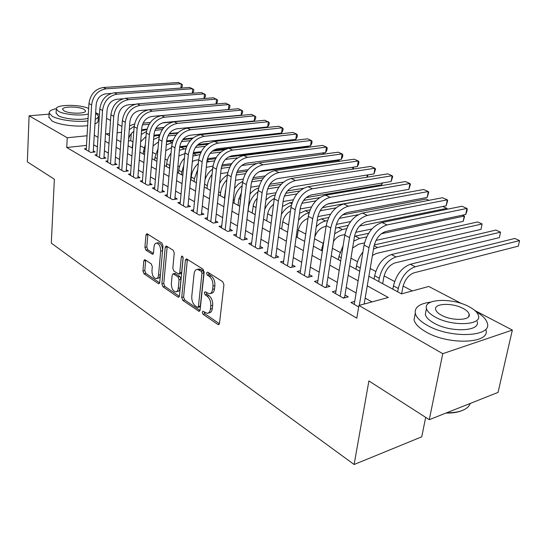 <?xml version="1.0" encoding="UTF-8"?>
<svg xmlns="http://www.w3.org/2000/svg" width="547" height="547" viewBox="0 0 547 547"><rect width="100%" height="100%" fill="white"/><g stroke="black" fill="none" stroke-linecap="round" stroke-linejoin="round"><path stroke-width="0.82" d="M202.246 312.18L203.053 314.293L217.843 324.439L218.479 324.658L219.504 323.311L223.928 284.796L222.725 281.705L207.614 272.098L206.472 272.98L207.286 275.1L209.214 276.331C211.894 278.491 213.145 281.739 212.961 286.074L212.605 289.281C212.202 292.091 211.094 293.582 209.269 293.76L205.063 291.756L204.346 292.727L205.152 294.84L207.06 296.105C209.713 298.306 210.957 301.547 210.78 305.828L210.424 308.987C210.041 311.708 208.961 313.151 207.197 313.322L202.944 311.243L202.246 312.18M204.134 311.906L204.947 313.828L219.422 323.728M208.386 272.591L209.2 274.683L211.128 275.914L209.214 276.331M206.24 292.399L207.06 294.402L208.961 295.66L207.06 296.105M145.146 259.811L144.675 259.654L143.779 260.994L142.952 270.97L143.977 273.753L158.295 283.578L158.801 283.749L159.71 282.43L162.999 245.938L161.926 243.08L146.876 233.658L145.94 235.053L144.921 247.333L145.953 250.129L152.565 254.307L153.495 252.94L154.028 246.813C154.302 244.482 155.15 243.237 156.558 243.094C159.239 243.853 160.606 246.519 160.674 251.107L158.527 275.093C158.261 277.329 157.447 278.519 156.1 278.649C153.42 277.883 152.039 275.216 151.957 270.649L152.298 266.71L151.252 263.893L145.146 259.811M474.878 310.525L512.348 330.073L498.037 392.418L429.286 419.672L368.904 380.944L354.114 464.506L51.302 243.114L54.358 179.211L27.35 161.891L29.087 115.807L49.086 114.159M429.286 419.672L442.762 353.67L358.928 305.465L388.308 297.472L367.249 285.855M86.488 145.399L66.734 147.505L356.794 318.183L358.928 305.465M66.734 147.505L67.24 137.748L29.087 115.807M181.707 297.465L182.814 300.406L199.115 311.38L200.099 310.04L204.14 272.18L202.985 269.158L186.418 258.806L185.399 260.222L181.707 297.465L183.587 297.035L184.695 299.968L200.024 310.457M177.939 297.055L162.951 286.772L161.885 283.914L165.215 247.347L166.185 245.938L173.153 250.211L174.247 253.111L172.825 268.187L173.912 271.086L178.78 274.122L179.758 272.741L181.296 256.94L182.001 255.948L183.142 258.116L179.43 295.913L178.486 297.24L177.939 297.055L179.177 296.775M354.709 301.445L350.907 302.464L358.682 306.942M335.981 290.833L332.344 291.756L343.4 298.136L348.254 296.864L345 294.997M317.916 280.59L314.429 281.432L325.103 287.585L329.944 286.375L326.805 284.584M300.481 270.697L297.144 271.462L307.448 277.404L312.275 276.262L309.246 274.526M283.654 261.138L280.447 261.842L290.395 267.572L295.209 266.492L292.283 264.816M267.387 251.893L264.31 252.536L273.931 258.081L278.724 257.049L275.893 255.428M251.661 242.95L248.707 243.538L258.006 248.899L262.786 247.921L260.051 246.355M236.454 234.294L233.603 234.834L242.608 240.024L247.367 239.094L244.721 237.576M221.733 225.911L218.991 226.403L227.702 231.429L232.441 230.547L229.877 229.077M207.477 217.788L204.831 218.239L213.268 223.108L217.986 222.273L215.504 220.851M193.659 209.911L191.108 210.328L199.293 215.046L203.983 214.253L201.576 212.879M180.271 202.274L177.809 202.663L185.741 207.238L190.411 206.479L188.079 205.146M167.286 194.869L164.907 195.224L172.599 199.662L177.249 198.944L174.985 197.645M154.685 187.676L152.387 188.004L159.854 192.312L164.469 191.628L162.274 190.37M142.452 180.688L140.23 180.995L147.478 185.173L152.073 184.53L149.94 183.307M130.576 173.905L128.422 174.185L135.465 178.247L140.032 177.631L137.96 176.449M119.034 167.314L116.949 167.573L123.793 171.519L128.333 170.938L126.323 169.782M107.814 160.9L105.797 161.139L112.45 164.975L116.962 164.421L115.007 163.307M96.908 154.664L94.946 154.89L101.421 158.616L105.906 158.097L104.005 157.003M371.953 301.923L365.17 298.094M356.118 292.987L346.23 287.401M337.314 282.375L327.961 277.09M319.188 272.139L310.334 267.141M301.691 262.259L293.308 257.528M284.802 252.728L276.857 248.242M268.474 243.511L260.946 239.258M252.693 234.601L245.562 230.574M237.425 225.979L230.67 222.164M222.65 217.638L216.25 214.027M208.345 209.563L202.274 206.137M194.479 201.734L188.729 198.493M181.043 194.151L175.594 191.074M168.011 186.794L162.849 183.881M155.369 179.655L150.473 176.893M143.095 172.729L138.459 170.11M131.171 165.994L126.781 163.519M119.595 159.457L115.438 157.112M108.34 153.105L104.402 150.883M97.393 146.931L93.674 144.825M86.296 148.599L84.395 148.805L90.693 152.435L95.151 151.936L93.298 150.876M412.288 290.949L403.098 286.04M394.619 281.514L384.09 275.9M375.748 271.449L370.203 268.488M357.533 261.726L350.955 258.218M339.933 252.331L332.405 248.311M322.921 243.251L314.504 238.759M305.739 234.082L298.252 230.089M288.597 224.933L282.717 221.795M272.037 216.099L267.661 213.761M256.037 207.559L253.076 205.973M240.564 199.299L238.923 198.424M225.59 191.306L225.2 191.101M191.97 173.365L191.231 172.975M179.491 166.705L177.939 165.878M167.368 160.237L165.037 158.992M155.58 153.946L152.517 152.312M144.121 147.827L140.367 145.823M132.962 141.871L130.733 140.682L128.456 140.928M354.114 464.506L421.744 436.821L425.682 417.361M512.348 330.073L442.762 353.67M95.657 112.668L99.431 114.638M106.542 118.343L110.528 120.429M117.735 124.19L121.954 126.391M130.733 140.682L131.259 133.639M368.89 276.214L401.512 293.883L428.766 286.464L461.497 303.544M109.653 133.509L106.118 133.865L109.509 135.697M116.661 139.574L120.853 141.844M128.101 145.775L132.524 148.169M139.868 152.148L144.545 154.678M151.984 158.712L156.921 161.386M164.469 165.474L169.679 168.298M177.324 172.442L182.828 175.416M190.582 179.621L196.387 182.766M204.25 187.026L210.376 190.342M218.356 194.664L224.824 198.171M232.919 202.554L239.743 206.253M247.962 210.704L255.162 214.609M263.504 219.121L271.107 223.244M279.579 227.832L287.606 232.181M296.2 236.837L304.686 241.432M313.417 246.164L322.374 251.011M331.243 255.818L340.706 260.946M349.724 265.828L359.728 271.25M121.53 132.326L117.14 132.764M87.055 135.765L67.24 137.748M358.135 280.823L348.186 275.332M339.215 270.382L329.8 265.192M320.973 260.317L312.057 255.401M303.366 250.608L294.929 245.952M286.368 241.227L278.375 236.817M269.951 232.167L262.382 227.99M254.075 223.408L246.902 219.456M238.724 214.937L231.928 211.19M223.867 206.745L217.432 203.19M209.48 198.807L203.381 195.443M195.546 191.115L189.768 187.929M182.042 183.662L176.565 180.64M168.941 176.442L163.751 173.577M156.237 169.426L151.321 166.719M143.902 162.623L139.246 160.052M131.93 156.018L127.519 153.584M120.299 149.598L116.121 147.293M108.99 143.362L105.045 141.181M98.002 137.297L94.262 135.232M208.236 313.062L209.098 312.85C210.862 312.686 211.942 311.236 212.332 308.522L210.424 308.987M208.961 295.66C211.621 297.855 212.865 301.096 212.68 305.37L212.332 308.522M210.28 293.52L211.176 293.315C213.002 293.144 214.116 291.654 214.52 288.843L212.605 289.281M211.128 275.914C213.815 278.067 215.067 281.308 214.882 285.643L214.52 288.843M187.416 259.271L183.587 297.035M197.337 307.264L197.747 307.407L198.438 306.464L201.952 273.281L201.146 271.175L197.392 269.35C195.573 269.527 194.472 271.032 194.096 273.869L191.771 296.399C191.614 300.577 192.817 303.756 195.382 305.93L197.337 307.264M197.966 307.352L199.641 306.949L200.332 306.012L198.438 306.464M198.383 269.138L201.064 269.5L203.06 270.772L203.867 272.871L200.332 306.012M179.361 296.317L164.811 286.368L162.951 286.772M167.204 246.43L163.744 283.51L164.811 286.368M179.047 274.061L180.667 273.719L181.645 272.344L183.108 257.405M171.355 283.654C171.43 288.351 172.879 291.093 175.703 291.893C177.105 291.756 177.946 290.56 178.24 288.303L179.074 279.749L177.973 276.83L173.119 273.787L172.161 275.155L171.355 283.654M176.428 291.729L177.584 291.469C178.978 291.332 179.826 290.136 180.12 287.886L178.24 288.303M174.739 273.452L179.854 276.426L180.954 279.346L180.12 287.886M156.743 278.512L157.96 278.259C159.307 278.122 160.121 276.939 160.394 274.703L158.527 275.093M157.837 242.861L158.439 242.752C161.119 243.504 162.486 246.171 162.555 250.745L160.394 274.703M147.909 234.178L146.781 246.991L147.82 249.781L153.406 253.432M145.707 260.181L144.798 270.594L145.823 273.37L159.642 282.826M401.621 293.855L402.831 287.25C404.746 279.756 408.493 274.943 414.079 272.809L518.33 246.143L519.568 240.605L415.214 266.745C406.797 269.924 401.156 277.165 398.278 288.467L397.669 291.804M518.33 246.143L519.568 240.605L514.754 238.465L410.353 264.269C401.942 267.415 396.315 274.615 393.464 285.876L392.869 289.199M364.158 304.043L373.936 246.506C375.885 238.506 379.871 233.48 385.902 231.436L465.743 214.486L466.967 208.421L387.03 224.94C377.943 227.976 371.939 235.531 369.006 247.606L359.297 305.363M465.743 214.486L466.782 211.559L467.268 209.139L466.967 208.421L461.989 206.246L382.038 222.526C372.958 225.528 366.969 233.043 364.076 245.07L354.224 304.371M462.324 410.476C457.996 412.329 452.547 413.19 445.962 413.06M446.66 412.787C457.319 412.835 464.663 410.667 468.69 406.277L470.365 403.392M430.865 302.101C419.686 303.503 414.489 307.236 415.269 313.294C416.26 317.308 420.185 321.267 427.043 325.185C449.942 338.839 492.628 337.007 487.295 323.092C486.174 319.174 482.447 315.373 476.109 311.694M415.009 314.634L414.031 319.783C415.009 323.838 418.92 327.838 425.751 331.79C448.561 345.56 491.151 343.625 485.88 329.561M477.148 321.513C480.861 331.516 450.393 332.802 433.908 323.072C428.916 320.248 426.045 317.376 425.299 314.463L426.024 310.737M435.111 317C451.658 326.655 482.18 325.438 478.434 315.53C477.538 312.474 474.427 309.54 469.114 306.723C452.588 297.582 423.364 298.594 426.469 308.467C427.221 311.352 430.099 314.197 435.111 317M463.234 308.501C452.574 302.553 433.6 303.229 435.672 309.595C436.171 311.475 438.058 313.315 441.32 315.127C451.986 321.28 471.5 320.521 469.162 314.149C468.594 312.193 466.618 310.313 463.234 308.501M56.32 108.641C51.493 109.646 49.1 111.089 49.141 112.983L52.177 116.21C58.645 120.032 76.601 122.391 87.93 120.914M95.246 119.239C97.455 118.316 98.494 117.243 98.371 116.026L95.636 113.003M48.95 117.174L51.965 120.942C58.413 124.805 76.341 127.164 87.65 125.639M94.959 123.93C97.161 122.993 98.2 121.899 98.084 120.661L98.337 116.655M88.088 118.275C81.154 120.531 63.937 119.055 58.324 115.697L56.109 112.983M88.662 108.511C79.78 104.094 55.151 104.402 56.3 109.031L58.529 111.342C64.156 114.672 81.407 116.169 88.34 113.947M83.978 109.284C78.754 106.248 61.838 106.296 62.645 109.386L64.108 110.891C69.284 113.995 86.488 113.906 85.523 110.822L83.978 109.284M382.681 283.681L383.837 277.09C385.676 269.705 389.382 264.987 394.955 262.936L499.363 237.624L500.546 232.154L396.028 256.96C387.632 260.01 382.052 267.107 379.29 278.238L378.715 281.534M499.363 237.624L500.546 232.154L495.883 230.082L391.337 254.567C382.941 257.589 377.375 264.645 374.647 275.743L374.08 279.025M362.914 252.064C359.523 256.256 357.376 260.885 356.473 265.958L355.94 269.199M372.411 255.463L376.493 253.405L480.991 229.371L482.119 223.969L377.505 247.504L373.492 249.138M374.278 244.906L477.599 221.959L482.119 223.969L480.991 229.371M343.119 245.699L338.908 256.509L338.408 259.702M352.61 247.996L358.647 244.194L364.521 242.909M375.994 240.406L463.172 221.364L464.253 216.031L381.314 233.74M462.379 215.203L464.253 216.031L464.526 216.639L463.172 221.364M366.681 236.865L359.605 238.376L353.718 241.179M368.623 233.316L354.504 236.311M323.94 240.618L321.458 250.519M333.458 241.466C335.769 238.061 338.415 235.996 341.396 235.285L344.89 234.56M355.653 232.331L371.912 228.954M446.728 209.351L446.926 208.339L447.2 209.255M442.769 206.492L446.926 208.339L359.55 226.048M346.613 228.667L342.299 229.542L334.655 233.719M348.186 225.357L335.509 228.188M342.955 297.883L344.603 297.452L354.463 236.557C356.329 228.68 360.268 223.757 366.285 221.802L446.14 205.816L447.302 199.833L367.338 215.402C358.278 218.315 352.35 225.706 349.547 237.589L340.145 296.262M446.14 205.816L447.672 200.571L447.302 199.833L442.489 197.734L362.531 213.07C353.478 215.949 347.564 223.306 344.788 235.148L335.543 293.602M344.603 297.452L344.644 297.807M324.795 287.407L326.436 286.997L335.694 226.964C337.485 219.21 341.376 214.39 347.372 212.51L427.193 197.44L428.294 191.539L348.364 206.205C339.331 208.995 333.472 216.243 330.785 227.942L321.964 285.773M427.193 197.44L428.739 192.298L428.294 191.539L423.645 189.508L343.728 203.963C334.702 206.718 328.863 213.932 326.203 225.583L317.52 283.216M307.257 277.295L308.898 276.912L317.595 217.713C319.311 210.075 323.154 205.357 329.13 203.552L408.876 189.337L409.915 183.518L330.067 197.337C321.062 200.017 315.277 207.115 312.699 218.636L304.419 275.661M408.876 189.337L410.421 184.291L409.915 183.518L405.416 181.549L325.588 195.17C316.597 197.823 310.826 204.886 308.276 216.366L300.125 273.185M290.327 267.531L291.954 267.168L300.132 208.79C301.773 201.262 305.568 196.633 311.523 194.903L391.153 181.495L392.137 175.758L312.399 188.777C303.435 191.347 297.718 198.308 295.25 209.658L287.476 265.89M391.153 181.495L392.705 176.551L392.137 175.758L387.782 173.857L308.084 186.684C299.127 189.228 293.424 196.154 290.977 207.463L283.332 263.497M314.771 236.94C316.939 231.319 320.248 227.901 324.706 226.67L326.08 226.403M336.289 224.386L350.613 221.562M358.128 214.732L339.284 218.362M327.427 220.646L325.561 221.002C322.299 221.679 319.202 223.586 316.269 226.732M428.916 200.339L425.99 199.04L342.518 214.909M328.699 217.535L321.458 218.909L317.185 220.544M275.592 257.719L283.264 200.168C284.837 192.756 288.59 188.216 294.518 186.554L373.991 173.912L374.927 168.244L295.346 180.517C286.416 182.985 280.768 189.809 278.396 200.988L271.1 256.447M373.991 173.912L375.55 169.057L374.927 168.244L370.716 166.404L291.175 178.493C282.252 180.934 276.618 187.73 274.273 198.869L267.093 254.143M297.185 237.371L298.053 231.196C299.428 224.667 302.737 220.42 307.975 218.465M317.8 216.598L330.532 214.212M336.002 207.86L320.104 210.773M410.059 191.963L322.422 207.634M310.067 209.87L305.39 210.711L299.496 213.323M309.048 212.797C305.178 213.699 301.671 216.181 298.525 220.25M259.77 248.536L266.963 191.84C268.474 184.537 272.187 180.079 278.088 178.479L357.376 166.561L358.264 160.968L278.861 172.531C269.972 174.903 264.392 181.597 262.116 192.619L255.271 247.326M357.376 166.561L358.579 164.025L358.935 161.796L358.264 160.968L354.176 159.184L274.826 170.575C265.951 172.92 260.386 179.587 258.136 190.568L251.401 245.09M281.705 228.981L282.525 222.896C283.51 217.501 286.163 213.562 290.484 211.08M300.105 208.975L311.455 206.944M327.181 204.14L397.108 191.436M315.851 200.872L301.841 203.313M319.667 197.645L303.599 200.407M292.221 202.363L289.828 202.773L282.416 206.513M291.36 205.378C287.421 206.957 284.091 209.952 281.37 214.369M244.468 239.661L251.21 183.792C252.659 176.585 256.324 172.216 262.198 170.678L341.273 159.437L342.114 153.919L262.929 164.804C254.082 167.088 248.57 173.659 246.382 184.524L239.962 238.499M341.273 159.437L342.497 156.962L342.832 154.76L342.114 153.919L338.155 152.189L259.025 162.917C250.191 165.173 244.694 171.717 242.526 182.541L236.215 236.338M266.71 220.858L267.483 214.848C268.18 210.486 270.204 206.978 273.568 204.311M283.079 201.522L293.267 199.792M306.183 197.604L381.717 184.77L382.011 183.04M296.912 193.925L284.378 196.004M299.694 190.999L285.746 193.282M275.093 195.019L274.744 195.074C271.633 195.628 268.693 197.296 265.917 200.086M274.341 198.424C270.184 200.742 266.984 204.4 264.734 209.398M382.524 182.951L381.717 184.77M229.651 231.066L235.969 176.004C237.364 168.9 240.981 164.606 246.827 163.129L325.656 152.538L326.456 147.088L247.511 157.338C238.711 159.533 233.261 165.98 231.162 176.688L225.145 229.952M325.656 152.538L326.901 150.11L327.222 147.936L326.456 147.088L322.621 145.413L243.736 155.505C234.95 157.68 229.514 164.107 227.436 174.773L221.514 227.86M252.174 212.988L253.514 204.304L255.018 201.002L257.193 198.164M257.979 191.847C252.68 195.737 249.5 201.057 248.441 207.805L248.085 210.773M266.656 194.26L275.873 192.77M287.476 190.896L303.489 188.305M367.994 174.862L367.208 177.166M278.936 187.067L267.64 188.845M281.131 184.353L268.7 186.281M258.608 187.956C255.422 188.927 252.543 190.958 249.965 194.062M366.934 177.214L367.297 174.972M215.299 222.745L221.214 168.462C222.561 161.461 226.137 157.249 231.949 155.82L310.518 145.837L311.27 140.456L232.591 150.104C223.839 152.216 218.451 158.555 216.427 169.112L210.793 221.679M310.518 145.837L311.776 143.464L312.077 141.317L311.27 140.456L307.551 138.835L228.933 148.333C220.195 150.432 214.821 156.736 212.824 167.259L207.279 219.655M238.075 205.351L238.759 199.484L241.33 192.749M242.164 185.659C237.76 189.522 235.148 194.37 234.321 200.202L233.986 203.128M250.799 187.183L259.196 185.884M269.917 184.236L283.469 182.151M353.485 167.143L353.396 169.037M261.787 180.319L251.572 181.85M263.572 177.775L252.379 179.43M242.704 181.33L238.28 184.175L234.533 188.483M352.665 169.146L352.965 167.225M201.392 214.691L206.93 161.16C208.222 154.254 211.757 150.117 217.542 148.743L295.824 139.341L296.536 134.029L218.144 143.102C209.439 145.14 204.113 151.362 202.164 161.775L196.893 213.665M295.824 139.341L297.096 137.017L297.383 134.897L296.536 134.029L292.925 132.449L214.602 141.386C205.904 143.403 200.599 149.605 198.67 159.977L193.481 211.696M224.393 197.939L225.877 188.722M226.868 179.847C223.34 183.539 221.262 187.867 220.619 192.831L220.304 195.723M235.477 180.278L243.189 179.142M253.24 177.672L265.213 175.915M338.75 161.399L338.908 160.36L339.523 161.29M337.909 159.915L338.908 160.36L259.025 171.751M245.377 173.7L236.113 175.026M246.854 171.293L236.714 172.722M227.402 175.054C224.161 176.948 221.549 179.758 219.579 183.477M187.908 206.882L193.084 154.09C194.329 147.28 197.829 143.211 203.58 141.885L281.555 133.03L282.238 127.786L204.14 136.319C195.484 138.282 190.219 144.401 188.353 154.671L183.409 205.891M281.555 133.03L282.847 130.754L283.12 128.661L282.238 127.786L278.724 126.254L200.708 134.658C192.065 136.6 186.814 142.692 184.961 152.928L180.107 203.99M212.058 174.438C209.385 177.816 207.805 181.556 207.327 185.672L207.026 188.53M220.653 173.604L227.798 172.551M237.316 171.218L248.044 169.72M256.311 163.594L241.555 165.597M229.624 167.218L221.22 168.394M324.638 154.022L322.306 152.989M230.861 164.934L221.651 166.165M212.626 169.098C209.111 171.662 206.581 175.136 205.029 179.525M174.828 199.313L179.669 147.232C180.866 140.511 184.325 136.511 190.041 135.239L267.702 126.904L268.345 121.721L190.575 129.742C181.966 131.636 176.763 137.646 174.958 147.779L170.343 198.356M267.702 126.904L269.001 124.675L269.261 122.61L264.933 120.231L187.245 128.135C178.65 130.008 173.461 135.991 171.676 146.09L167.136 196.51M198.322 163.478C194.267 167.108 191.908 171.621 191.245 177.016L190.971 179.826M197.72 169.495L194.417 178.719L194.13 181.542M206.287 167.32L212.974 166.097M222.061 164.886L231.737 163.601M237.569 157.878L225.398 159.45M214.479 160.866L206.834 162.076M309.137 147.136L308.446 146.828L228.414 157.051M215.518 158.692L207.142 159.765M162.138 191.97L166.657 140.586C167.813 133.953 171.232 130.022 176.913 128.791L254.239 120.949L254.847 115.827L177.413 123.369C168.852 125.188 163.71 131.102 161.974 141.099L157.659 191.047M254.239 120.949L255.552 118.767L255.798 116.723L251.531 114.385L174.178 121.803C165.638 123.608 160.51 129.495 158.787 139.458L154.548 189.248M184.462 158.179C181.201 161.638 179.307 165.679 178.794 170.308L178.534 173.091M183.799 165.201L181.871 171.97L181.611 174.76M192.366 161.413L195.867 160.148L198.691 159.792M207.409 158.685L216.161 157.577M220.858 152.073L210.082 153.399M199.901 154.651L192.893 156.052M224.461 149.7L212.209 151.191M200.776 152.586L193.159 153.509M149.81 184.845L154.035 134.131C155.15 127.588 158.527 123.718 164.175 122.535L241.152 115.164L241.726 110.104L164.64 117.181C156.134 118.938 151.047 124.75 149.372 134.617L145.352 183.949M241.152 115.164L242.478 113.024L242.704 111L238.506 108.696L161.509 115.656C153.016 117.407 147.943 123.191 146.281 133.024L142.329 182.206M171.033 153.222C168.531 156.394 167.081 159.915 166.691 163.799L166.445 166.548M170.206 162.432L169.44 168.168M178.869 155.868L184.9 153.632M193.31 152.62L201.241 151.656M213.638 150.158L285.377 141.488L285.493 140.579M205.173 146.316L195.457 147.451M185.85 148.579L179.382 150.295M207.723 144.155L197.091 145.386M186.575 146.603L179.648 147.485M285.91 140.531L285.377 141.488M137.844 177.925L141.776 127.875C142.856 121.407 146.199 117.605 151.813 116.456L228.427 109.537L228.974 104.539L152.244 111.171C143.793 112.867 138.76 118.59 137.147 128.326L133.4 177.057M228.427 109.537L229.761 107.438L229.979 105.441L225.836 103.171L149.201 109.694C140.764 111.383 135.745 117.079 134.145 126.781L130.459 175.361M158.008 148.661L154.924 157.461L154.698 160.182M165.768 150.685L171.539 147.622M179.731 146.678L186.91 145.851M197.918 144.586L209.05 143.307M274.17 133.871L273.767 134.637M190.26 140.641L181.433 141.625M172.291 142.644L166.288 144.798M192.27 138.617L182.732 139.663M172.893 140.75L166.555 141.728M273.172 134.706L273.268 133.974M216.051 103.998L216.564 99.116L140.203 105.339C131.806 106.98 126.829 112.607 125.277 122.22L121.783 170.363M216.086 103.998L217.385 102.002L217.597 100.026L213.515 97.79L137.249 103.903C128.866 105.53 123.902 111.137 122.357 120.716L118.931 168.715M126.213 171.204L129.878 121.79C130.911 115.41 134.22 111.67 139.8 110.562L147.984 109.865M145.352 144.634L143.485 151.3L143.266 153.987M153.051 145.926L158.582 141.878M166.63 140.873L173.119 140.162M183.245 139.054L193.036 137.981M262.259 127.485L262.191 128.032M176.004 135.061L167.936 135.916M177.652 133.14L168.989 134.049M159.683 135.027L153.857 136.224M159.177 136.907L153.584 139.533M261.261 128.135L261.329 127.588M204.017 98.549L204.489 93.852L128.504 99.67C120.162 101.257 115.239 106.795 113.742 116.285L110.494 163.854M204.127 98.542L205.344 96.71L205.542 94.761L201.522 92.552L125.632 98.275C117.304 99.848 112.395 105.366 110.904 114.829L107.725 162.254M114.911 164.674L118.316 115.882C119.314 109.585 122.59 105.899 128.128 104.826L135.102 104.265M133.017 141.694L132.148 147.964M140.688 141.748L146.008 136.483M153.946 135.198L159.827 134.589M169.303 133.598L178.117 132.675M250.389 121.338L250.581 121.694M162.322 129.577L154.938 130.323M163.703 127.759L155.786 128.545M146.917 129.427L141.536 130.945M146.473 131.465L141.256 134.507M249.63 121.79L249.678 121.413M192.298 93.25L192.729 88.717L117.14 94.159C108.846 95.691 103.978 101.147 102.528 110.521L99.52 157.522M192.482 93.236L193.624 91.561L193.809 89.633L189.843 87.458L114.344 92.805C106.07 94.323 101.216 99.759 99.78 109.099L96.826 155.97M103.916 158.329L107.082 110.138C108.046 103.916 111.28 100.292 116.785 99.26L122.897 98.795M128.572 139.369C129.27 135.943 131.006 133.29 133.796 131.417M141.639 129.66L147.006 129.126M155.97 128.237L163.977 127.437M173.755 121.851L162.22 122.959M149.16 124.21L142.391 124.86M238.26 115.656L237.856 115.479M150.329 122.466L143.075 123.157M134.576 123.978L129.577 125.885M134.193 126.275L129.29 129.707M180.886 88.088L181.283 83.718L106.084 88.805C97.851 90.282 93.031 95.657 91.629 104.915L88.846 151.369M181.139 88.074L182.206 86.549L182.383 84.641L178.466 82.494L103.369 87.486C95.144 88.956 90.344 94.303 88.956 103.533L86.221 149.857M93.222 152.155L96.156 104.559C97.086 98.412 100.286 94.836 105.756 93.838L111.164 93.455M204.947 313.828L203.053 314.293M209.2 274.683L207.286 275.1M207.06 294.402L205.152 294.84M212.68 305.37L210.78 305.828M214.882 285.643L212.961 286.074M219.285 324.07L217.843 324.439M187.3 259.839L185.399 260.222M199.867 310.853L198.52 311.181M184.695 299.968L182.814 300.406M203.867 272.871L201.952 273.281M203.06 270.772L201.146 271.175M201.064 269.5L199.156 269.903M163.744 283.51L161.885 283.914M167.095 246.991L165.215 247.347M181.645 272.344L179.758 272.741M182.848 256.632L181.296 256.94M180.954 279.346L179.074 279.749M179.854 276.426L177.973 276.83M175.519 273.562L173.638 273.958M162.555 250.745L160.674 251.107M153.181 253.945L152.093 254.157M147.82 249.781L145.953 250.129M146.781 246.991L144.921 247.333M147.813 234.725L145.94 235.053M159.444 283.332L158.295 283.578M145.823 273.37L143.977 273.753M144.798 270.594L142.952 270.97M145.632 260.625L143.779 260.994M398.278 288.467L393.464 285.876M415.214 266.745L410.353 264.269M369.006 247.606L364.076 245.07M387.03 224.94L382.038 222.526M379.29 278.238L374.647 275.743M396.028 256.96L391.337 254.567M360.261 268.003L356.473 265.958M377.505 247.504L374.08 245.76M341.212 257.746L338.908 256.509M359.605 238.376L355.222 236.14M322.846 247.859L321.937 247.367M342.299 229.542L338.06 227.381M349.547 237.589L344.788 235.148M367.338 215.402L362.531 213.07M330.785 227.942L326.203 225.583M348.364 206.205L343.728 203.963M312.699 218.636L308.276 216.366M330.067 197.337L325.588 195.17M295.25 209.658L290.977 207.463M312.399 188.777L308.084 186.684M325.561 221.002L321.458 218.909M278.396 200.988L274.273 198.869M295.346 180.517L291.175 178.493M309.103 212.605L305.39 210.711M262.116 192.619L258.136 190.568M278.861 172.531L274.826 170.575M291.77 203.764L289.828 202.773M246.382 184.524L242.526 182.541M262.929 164.804L259.025 162.917M231.162 176.688L227.436 174.773M247.511 157.338L243.736 155.505M216.427 169.112L212.824 167.259M232.591 150.104L228.933 148.333M234.321 200.202L233.254 199.628M202.164 161.775L198.67 159.977M218.144 143.102L214.602 141.386M220.619 192.831L218.67 191.778M188.353 154.671L184.961 152.928M204.14 136.319L200.708 134.658M207.327 185.672L204.544 184.175M222.13 168.23L221.303 167.806M174.958 147.779L171.676 146.09M190.575 129.742L187.245 128.135M194.417 178.719L191.245 177.016M209.063 161.563L207.012 160.517M161.974 141.099L158.787 139.458M177.413 123.369L174.178 121.803M181.871 171.97L178.794 170.308M196.366 155.088L193.248 153.495M149.372 134.617L146.281 133.024M164.64 117.181L161.509 115.656M169.686 165.406L166.691 163.799M184.031 148.791L180.995 147.246M137.147 128.326L134.145 126.781M152.244 111.171L149.201 109.694M157.153 158.664L154.924 157.461M172.031 142.671L169.085 141.167M125.277 122.22L122.357 120.716M140.203 105.339L137.249 103.903M144.757 151.991L143.485 151.3M159.348 136.196L157.495 135.253M113.742 116.285L110.904 114.829M128.504 99.67L125.632 98.275M132.723 145.516L132.347 145.311M146.822 129.81L146.22 129.502M102.528 110.521L99.78 109.099M117.14 94.159L114.344 92.805M91.629 104.915L88.956 103.533M106.084 88.805L103.369 87.486M218.827 324.569L218.479 324.658M199.306 268.946L197.392 269.35M174.999 273.397L173.119 273.787M158.439 242.752L156.558 243.094M468.622 316.686L469.162 314.149M425.299 314.463L426.469 308.467M415.269 313.294L414.031 319.783M56.095 113.352L56.3 109.031M49.141 112.983L48.929 117.68"/></g></svg>
